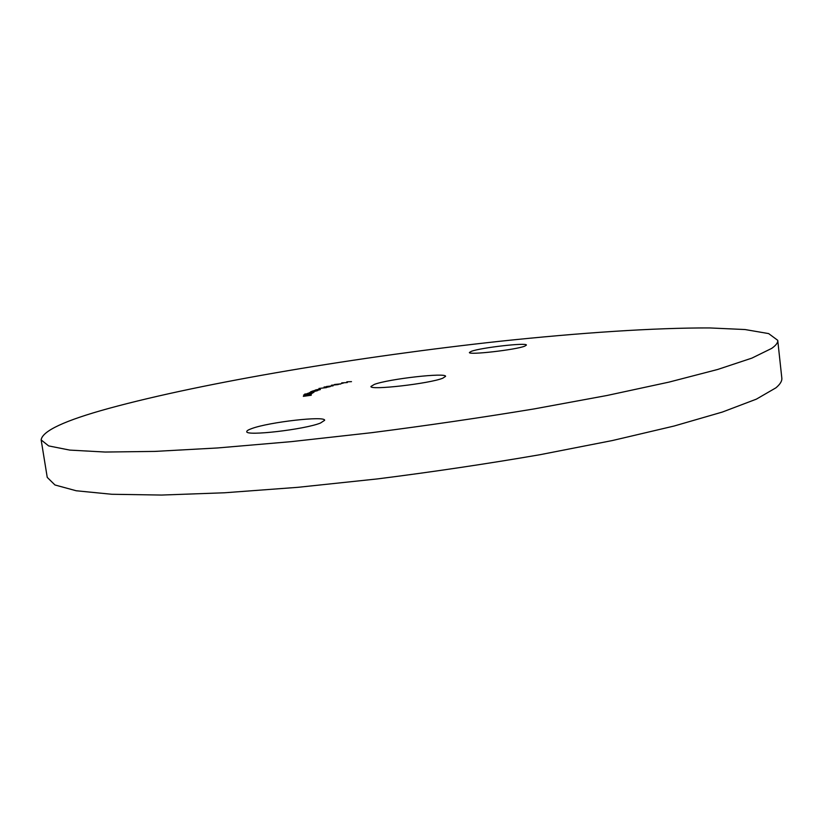 <?xml version="1.0" encoding="UTF-8"?>
<svg xmlns="http://www.w3.org/2000/svg" width="823" height="823" viewBox="0 0 823 823"><rect width="100%" height="100%" fill="white"/><g stroke="black" fill="none" stroke-linecap="round" stroke-linejoin="round"><path stroke-width="1.23" d="M442.805 378.189C429.894 383.621 369.188 390.555 370.957 386.45L374.383 384.382C388.806 378.93 446.519 372.377 445.572 376.358L442.805 378.189M524.817 346.123C516.175 349.785 468.02 355.299 469.408 352.491L471.322 351.339C480.889 347.645 527.265 342.347 526.401 345.084L524.817 346.123M320.476 423.043C304.736 429.513 245.151 436.396 246.777 431.602C246.715 430.779 248.381 429.76 251.787 428.557C269.039 422.086 325.486 415.646 324.643 420.306L320.476 423.043M777.735 340.321L781.819 378.066C782.169 380.977 780.194 384.228 775.904 387.839L756.378 399.145L722.419 412.035L674.037 426.047L612.384 440.542L539.888 454.728C487.267 463.791 433.258 471.836 377.88 478.863L297.772 487.329L224.453 492.782L161.637 495.055L111.825 494.273L76.23 490.765L54.956 484.973L47.24 477.381L41.15 439.914C42.292 430.985 64.811 420.481 108.729 408.424C204.629 382.191 360.155 356.472 499.911 341.267C579.752 332.811 654.552 327.729 709.796 327.945L745.041 329.539L768.641 333.593L777.735 340.321C778.023 342.677 775.986 345.382 771.624 348.427L751.862 358.128L717.625 369.486L668.924 382.129L606.942 395.503L534.106 408.918C481.249 417.642 427.044 425.573 371.492 432.703L291.177 441.653L217.745 447.949L154.899 451.405L105.149 452.043L69.698 450.088L48.629 445.901L41.15 439.914M310.785 394.515L305.364 395.277L310.785 394.495M304.644 394.114L312.658 393.034L308.923 394.104L304.644 394.114M311.619 391.409L317.256 390.74L312.627 391.851L310.58 391.861L311.619 391.409M320.414 389.557L315.353 390.02L320.034 389.053L316.855 389.68L320.414 389.557M326.278 387.396L324.067 387.016L330.29 386.594L326.278 387.396M331.391 385.246L338.243 384.567L331.391 385.246M341.298 383.539L343.376 383.065L341.298 383.539M346.853 381.821L351.493 381.646L346.853 381.821M347.337 382.551L341.699 382.88L347.337 382.551M340.701 384.022L334.477 384.506L340.681 383.868M326.536 386.491L333.099 385.843L326.536 386.491M318.985 388.456L326.515 387.602L318.985 388.456M317.832 390.503L312.524 391.038L319.674 389.793L314.036 390.596L317.832 390.503M313.007 392.828L307.421 393.476L312.01 392.067L309.479 392.622L313.933 392.324L308.543 393.127L313.007 392.828M311.578 393.98L303.564 395.04L311.578 393.98M311.248 395.235L303.327 396.347L311.248 395.235M326.525 387.211L327.842 386.851L325.311 387.026L326.546 387.324M314.365 391.11L311.31 391.758L314.365 391.11M309.736 393.476L307.061 394.073L309.736 393.476M307.74 395.143L306.084 395.174L307.751 395.215"/></g></svg>
